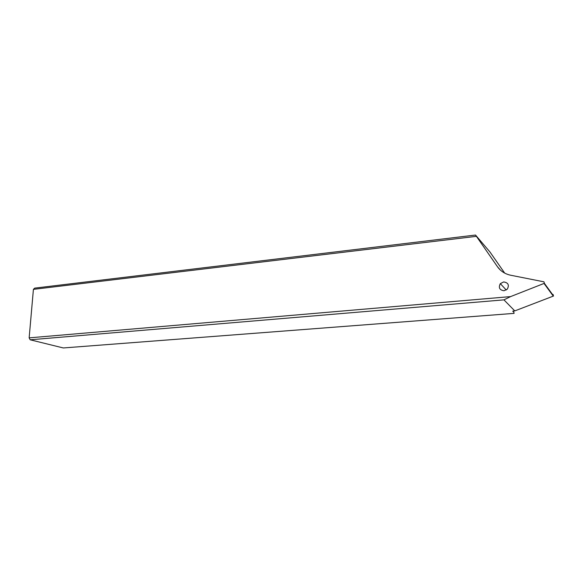 <?xml version="1.0" encoding="UTF-8"?>
<svg xmlns="http://www.w3.org/2000/svg" width="583" height="583" viewBox="0 0 583 583"><rect width="100%" height="100%" fill="white"/><g stroke="black" fill="none" stroke-linecap="round" stroke-linejoin="round"><path stroke-width="0.87" d="M503.938 299.859L30.17 339.794L63.314 347.956L514.082 313.377L513.907 312.335L512.734 311.154L514.782 310.907L503.938 299.859L510.591 296.601L544.369 283.309L543.968 281.829L510.73 275.242C505.089 274.032 500.695 271.226 497.539 266.825L475.517 235.044L489.946 251.973L504.696 273.114M510.591 296.601L29.15 337.863L33.413 289.35L476.333 236.348M504.047 290.757C499.536 290.057 498.297 287.689 500.331 283.644L503.646 281.932C508.252 282.66 509.462 285.08 507.261 289.183L504.047 290.757M553.18 294.539L553.274 296.12L514.782 310.907M30.17 339.794L29.15 337.863M33.413 289.35L34.696 288.126L475.517 235.044M544.063 283.506L553.274 296.12M500.367 270.06L497.539 266.825M544.369 283.309L553.566 295.945M500.331 283.644L506.241 290.021"/></g></svg>
